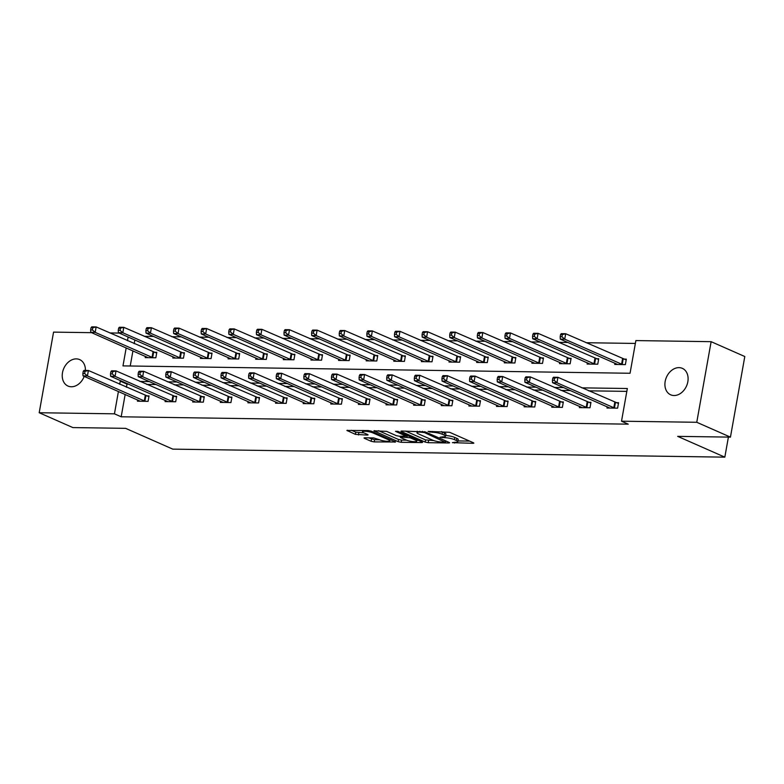 <?xml version="1.0" encoding="UTF-8"?>
<svg xmlns="http://www.w3.org/2000/svg" width="784" height="784" viewBox="0 0 784 784"><rect width="100%" height="100%" fill="white"/><g stroke="black" fill="none" stroke-linecap="round" stroke-linejoin="round"><path stroke-width="1.18" d="M452.388 442.637L472.997 443.332L473.85 443.136L473.409 442.774L449.604 432.288L428.084 431.406L432.327 432.258A7.095 1.411 -169.9 0 1 442.117 434.209L444.097 435.081A7.095 1.411 -169.9 0 1 445.518 436.247A7.095 1.411 -169.9 0 1 442.774 436.864L440.089 437.217L444.626 437.678A7.095 1.411 -169.9 0 1 454.416 439.628L456.396 440.5A7.095 1.411 -169.9 0 1 457.817 441.666A7.095 1.411 -169.9 0 1 455.063 442.284L452.388 442.637M84.202 376.398A14.455 10.956 113.8 0 1 71.334 386.767A14.455 10.956 113.8 0 1 67.992 386.051A14.455 10.956 113.8 0 1 63.014 370.509A14.455 10.956 113.8 0 1 76.303 358.886A14.455 10.956 113.8 0 1 79.654 359.601A14.455 10.956 113.8 0 1 85.417 370.45M678.983 367.637A14.455 10.956 113.8 0 1 682.335 368.353A14.455 10.956 113.8 0 1 687.313 383.905A14.455 10.956 113.8 0 1 674.015 395.528A14.455 10.956 113.8 0 1 670.673 394.803A14.455 10.956 113.8 0 1 665.694 379.26A14.455 10.956 113.8 0 1 678.983 367.637M364.874 437.795L364.011 437.982L364.462 438.344L371.136 441.294L374.193 441.902L395.567 442L371.322 431.151L368.255 430.543L346.891 430.436L355.397 434.356L367.235 435.091L368.098 434.895L367.657 434.532L363.649 432.768A5.929 1.186 -169.9 0 1 362.463 431.798A5.929 1.186 -169.9 0 1 366.53 431.396A5.929 1.186 -169.9 0 1 372.949 432.905L388.619 439.814A5.929 1.186 -169.9 0 1 389.805 440.784A5.929 1.186 -169.9 0 1 385.738 441.186A5.929 1.186 -169.9 0 1 379.319 439.677L373.654 437.923L364.874 437.795M126.185 347.91L122.98 365.893L630.052 373.262L635.873 340.579L711.127 341.677L744.8 356.524L730.443 437.129L677.68 436.365L724.828 457.15L172.784 449.134L125.636 428.348L72.873 427.584L39.2 412.737L53.557 332.122L91.62 332.671M730.443 437.129L696.76 422.282L621.516 421.194L627.337 388.511L581.846 387.855M125.166 394.46L121.177 416.794L628.249 424.164L621.516 421.194M121.177 416.794L114.444 413.825L39.2 412.737M425.183 442.078L428.24 442.686L448.752 442.98L449.614 442.793L449.163 442.421L425.369 431.935L401.8 431.024L400.938 431.22L401.379 431.582L425.183 442.078L425.575 439.902L433.777 440.579M421.723 442.588L401.222 442.294L398.164 441.686L373.919 430.828L386.61 431.367L396.263 435.63L399.321 436.237L406.004 436.12L395.508 431.327L397.949 431.367L422.145 442.029L422.586 442.401L421.723 442.588L421.851 441.902M724.828 457.15L728.405 437.1M626.828 391.373L588.578 390.824M570.38 390.559L560.962 390.422M542.753 390.158L533.345 390.02M515.137 389.756L505.719 389.619M487.521 389.354L478.103 389.217M459.894 388.952L450.486 388.815M432.278 388.55L422.86 388.413M404.662 388.149L395.244 388.011M377.035 387.747L367.627 387.61M349.419 387.345L340.001 387.208M321.803 386.943L312.385 386.806M294.176 386.541L284.768 386.404M266.56 386.14L257.142 386.002M238.944 385.738L229.526 385.601M211.317 385.336L201.909 385.199M183.701 384.934L174.283 384.807M156.085 384.542L146.667 384.405M128.458 384.14L126.998 384.111L126.44 387.257M607.208 406.788L606.983 408.013L617.606 408.17L618.576 402.721L615.714 402.682M579.582 406.386L579.366 407.611L589.989 407.768L590.96 402.319L588.098 402.28M551.965 405.985L551.75 407.21L562.373 407.366L563.343 401.918L560.472 401.878M524.349 405.583L524.124 406.808L534.747 406.965L535.717 401.516L532.855 401.477M496.723 405.191L496.507 406.406L507.13 406.563L508.101 401.114L505.239 401.075M469.106 404.789L468.891 406.014L479.514 406.161L480.484 400.722L477.613 400.673M441.49 404.387L441.265 405.612L451.888 405.759L452.858 400.32L449.996 400.271M413.864 403.985L413.648 405.21L424.271 405.357L425.242 399.918L422.38 399.869M386.247 403.584L386.032 404.809L396.655 404.956L397.625 399.517L394.754 399.468M358.631 403.182L358.406 404.407L369.029 404.564L369.999 399.115L367.137 399.076M331.005 402.78L330.789 404.005L341.412 404.162L342.383 398.713L339.521 398.674M303.388 402.378L303.173 403.603L313.796 403.76L314.766 398.311L311.895 398.272M275.772 401.976L275.547 403.201L286.17 403.358L287.14 397.909L284.278 397.87M248.146 401.575L247.93 402.8L258.553 402.956L259.524 397.508L256.662 397.468M220.529 401.173L220.314 402.398L230.937 402.555L231.907 397.106L229.036 397.067M192.913 400.771L192.688 401.996L203.311 402.153L204.281 396.704L201.419 396.665M165.287 400.369L165.071 401.594L175.694 401.751L176.665 396.302L173.803 396.263M137.67 399.967L137.455 401.192L148.078 401.349L149.048 395.9L146.177 395.861M635.363 343.441L586.099 342.726M567.89 342.461L558.473 342.324M540.274 342.059L530.856 341.922M512.648 341.657L503.24 341.52M485.031 341.265L475.614 341.128M457.415 340.864L447.997 340.726M429.789 340.462L420.381 340.325M402.172 340.06L392.755 339.923M374.556 339.658L365.138 339.521M346.93 339.256L337.522 339.119M319.313 338.855L309.896 338.717M291.697 338.453L282.279 338.316M264.071 338.051L254.663 337.914M236.454 337.649L227.037 337.512M208.838 337.247L199.42 337.11M181.212 336.846L171.804 336.708M153.595 336.444L144.178 336.307M134.868 339.962L134.201 343.686M132.927 350.879L130.232 366.001M614.97 363.217L614.754 364.442L625.367 364.599L626.338 359.15L623.476 359.111M587.343 362.816L587.128 364.041L597.751 364.197L598.721 358.749L595.86 358.709M559.727 362.414L559.511 363.639L570.135 363.796L571.105 358.347L568.233 358.308M532.111 362.012L531.885 363.237L542.508 363.394L543.479 357.945L540.617 357.906M504.484 361.61L504.269 362.835L514.892 362.992L515.862 357.543L513.001 357.504M476.868 361.208L476.652 362.433L487.276 362.59L488.246 357.141L485.374 357.102M449.252 360.807L449.026 362.032L459.649 362.188L460.62 356.74L457.758 356.7M421.625 360.405L421.41 361.63L432.033 361.787L433.003 356.338L430.142 356.299M394.009 360.003L393.793 361.228L404.417 361.385L405.387 355.936L402.515 355.897M366.393 359.611L366.167 360.836L376.79 360.983L377.761 355.534L374.899 355.495M338.766 359.209L338.551 360.434L349.174 360.581L350.144 355.142L347.283 355.093M311.15 358.807L310.934 360.032L321.558 360.179L322.528 354.74L319.656 354.691M283.534 358.406L283.308 359.631L293.931 359.778L294.902 354.339L292.04 354.29M255.907 358.004L255.692 359.229L266.315 359.386L267.285 353.937L264.424 353.898M228.291 357.602L228.075 358.827L238.699 358.984L239.669 353.535L236.797 353.496M200.675 357.2L200.449 358.425L211.072 358.582L212.043 353.133L209.181 353.094M173.048 356.798L172.833 358.023L183.456 358.18L184.426 352.731L181.565 352.692M145.432 356.397L145.216 357.622L155.84 357.778L156.81 352.33L153.938 352.29M711.127 341.677L696.76 422.282M109.829 332.935L119.237 333.073M128.135 336.993L127.469 340.717M121.726 381.171L120.266 381.142L119.707 384.287M118.423 391.49L114.444 413.825M563.637 387.59L554.229 387.453M536.021 387.188L526.603 387.051M508.404 386.786L498.987 386.649M480.778 386.385L471.37 386.247M453.162 385.983L443.744 385.846M425.545 385.581L416.128 385.444M397.919 385.179L388.511 385.042M370.303 384.777L360.885 384.64M342.686 384.376L333.269 384.238M315.06 383.974L305.652 383.837M287.444 383.572L278.026 383.435M259.827 383.17L250.41 383.033M232.201 382.768L222.793 382.631M204.585 382.367L195.167 382.229M176.968 381.975L167.551 381.837M149.342 381.573L139.934 381.436M126.998 384.111L120.266 381.142M457.817 441.666L458.209 439.481A7.095 1.411 -169.9 0 0 456.788 438.325L456.396 440.5M445.655 435.522A7.095 1.411 -169.9 0 1 454.798 437.452L456.788 438.325M445.518 436.247L445.91 434.062A7.095 1.411 -169.9 0 0 444.489 432.905L444.097 435.081M441.402 431.602A7.095 1.411 -169.9 0 1 442.509 432.023L444.489 432.905M457.954 440.931L469.606 441.098M405.573 431.082L425.575 439.902M444.989 442.137L424.389 432.543L419.724 432.072A7.095 1.411 -169.9 0 0 416.97 432.699A7.095 1.411 -169.9 0 0 418.391 433.866L432.68 440.157A7.095 1.411 -169.9 0 0 442.47 442.107L444.989 442.137M418.342 440.353L416.912 440.334M406.631 440.187L401.604 440.118L401.222 442.294M378.545 430.69L398.546 439.51L401.604 440.118M406.279 440.04A5.929 1.186 -169.9 0 0 412.698 441.559A5.929 1.186 -169.9 0 0 416.765 441.147A5.929 1.186 -169.9 0 0 415.579 440.177L410.061 437.746L401.173 437.051L400.31 437.247L400.761 437.609L406.279 440.04M351.526 430.298L355.789 432.18L363.854 432.856M368.647 437.844L374.585 439.726L379.603 439.795M389.962 439.942L391.314 439.961M560.55 334.552L560.168 336.728L561.942 336.757L562.324 334.582L560.55 334.552L561.266 333.67L565.695 333.739L564.725 339.178L560.295 339.119L617.616 364.482M626.21 359.905L565.695 333.739L562.324 334.582M622.506 364.55L564.725 339.178L561.942 336.757M560.295 339.119L560.168 336.728M552.789 378.123L552.406 380.309L554.18 380.328L554.562 378.153L552.789 378.123L553.504 377.241L557.934 377.31L556.963 382.759L614.744 408.131M554.18 380.328L556.963 382.759L552.534 382.69L609.854 408.052M554.562 378.153L557.934 377.31L618.449 403.486M552.406 380.309L552.534 382.69M532.934 334.151L532.552 336.326L534.316 336.356L534.708 334.18L532.934 334.151L533.649 333.269L538.079 333.337L537.109 338.776L532.679 338.717L589.999 364.08M598.584 359.503L538.079 333.337L534.708 334.18M594.889 364.148L537.109 338.776L534.316 336.356M532.679 338.717L532.552 336.326M505.317 333.749L504.925 335.924L506.699 335.954L507.081 333.778L505.317 333.749L506.033 332.867L510.453 332.935L509.482 338.384L505.063 338.316L562.373 363.678M570.968 359.111L510.453 332.935L507.081 333.778M567.263 363.756L509.482 338.384L506.699 335.954M505.063 338.316L504.925 335.924M525.172 377.721L524.79 379.907L526.554 379.926L526.946 377.751L525.172 377.721L525.888 376.839L530.317 376.908L529.347 382.357L587.128 407.729M526.554 379.926L529.347 382.357L524.917 382.288L582.238 407.66M526.946 377.751L530.317 376.908L590.822 403.084M524.79 379.907L524.917 382.288M497.556 377.32L497.164 379.505L498.938 379.525L499.32 377.349L497.556 377.32L498.271 376.438L502.691 376.506L501.721 381.955L559.502 407.327M498.938 379.525L501.721 381.955L497.301 381.886L554.611 407.259M499.32 377.349L502.691 376.506L563.206 402.682M497.164 379.505L497.301 381.886M477.691 333.347L477.309 335.523L479.083 335.552L479.465 333.376L477.691 333.347L478.407 332.465L482.836 332.534L481.866 337.982L477.436 337.914L534.757 363.276M543.351 358.709L482.836 332.534L479.465 333.376M539.647 363.355L481.866 337.982L479.083 335.552M477.436 337.914L477.309 335.523M450.075 332.945L449.693 335.131L451.457 335.15L451.849 332.975L450.075 332.945L450.79 332.063L455.22 332.132L454.25 337.581L449.82 337.512L507.14 362.874M515.725 358.308L455.22 332.132L451.849 332.975M512.03 362.953L454.25 337.581L451.457 335.15M449.82 337.512L449.693 335.131M422.458 332.543L422.066 334.729L423.84 334.748L424.222 332.573L422.458 332.543L423.174 331.661L427.594 331.73L426.623 337.179L422.204 337.11L479.514 362.482M488.109 357.906L427.594 331.73L424.222 332.573M484.404 362.551L426.623 337.179L423.84 334.748M422.204 337.11L422.066 334.729M469.93 376.918L469.547 379.103L471.321 379.123L471.703 376.947L469.93 376.918L470.645 376.046L475.075 376.104L474.104 381.553L531.885 406.925M471.321 379.123L474.104 381.553L469.675 381.485L526.995 406.857M471.703 376.947L475.075 376.104L535.59 402.28M469.547 379.103L469.675 381.485M442.313 376.526L441.921 378.701L443.695 378.721L444.087 376.545L442.313 376.526L443.029 375.644L447.458 375.703L446.488 381.151L504.269 406.524M443.695 378.721L446.488 381.151L442.058 381.083L499.379 406.455M444.087 376.545L447.458 375.703L507.963 401.878M441.921 378.701L442.058 381.083M414.697 376.124L414.305 378.3L416.079 378.329L416.461 376.144L414.697 376.124L415.412 375.242L419.832 375.301L418.862 380.75L476.643 406.122M416.079 378.329L418.862 380.75L414.442 380.681L471.752 406.053M416.461 376.144L419.832 375.301L480.347 401.477M414.305 378.3L414.442 380.681M394.832 332.142L394.45 334.327L396.214 334.347L396.606 332.171L394.832 332.142L395.548 331.26L399.977 331.328L399.007 336.777L394.577 336.708L451.898 362.081M460.492 357.504L399.977 331.328L396.606 332.171M456.788 362.149L399.007 336.777L396.214 334.347M394.577 336.708L394.45 334.327M387.071 375.722L386.688 377.898L388.452 377.927L388.844 375.742L387.071 375.722L387.786 374.84L392.216 374.899L391.245 380.348L449.026 405.72M388.452 377.927L391.245 380.348L386.816 380.289L444.136 405.651M388.844 375.742L392.216 374.899L452.731 401.075M386.688 377.898L386.816 380.289M367.216 331.74L366.824 333.925L368.598 333.945L368.99 331.769L367.216 331.74L367.931 330.868L372.361 330.926L371.391 336.375L366.961 336.307L424.281 361.679M432.866 357.102L372.361 330.926L368.99 331.769M429.171 361.747L371.391 336.375L368.598 333.945M366.961 336.307L366.824 333.925M359.454 375.32L359.062 377.496L360.836 377.525L361.228 375.34L359.454 375.32L360.17 374.438L364.599 374.497L363.629 379.946L421.41 405.318M360.836 377.525L363.629 379.946L359.199 379.887L416.52 405.25M361.228 375.34L364.599 374.497L425.104 400.673M359.062 377.496L359.199 379.887M339.599 331.338L339.207 333.523L340.981 333.543L341.363 331.367L339.599 331.338L340.315 330.466L344.735 330.525L343.764 335.973L339.345 335.905L396.655 361.277M405.25 356.7L344.735 330.525L341.363 331.367M401.545 361.346L343.764 335.973L340.981 333.543M339.345 335.905L339.207 333.523M331.838 374.919L331.446 377.094L333.22 377.124L333.602 374.938L331.838 374.919L332.553 374.037L336.973 374.095L336.003 379.544L393.784 404.916M333.22 377.124L336.003 379.544L331.583 379.485L388.893 404.848M333.602 374.938L336.973 374.095L397.488 400.271M331.446 377.094L331.583 379.485M311.973 330.946L311.591 333.122L313.355 333.141L313.747 330.966L311.973 330.946L312.689 330.064L317.118 330.123L316.148 335.572L311.718 335.503L369.039 360.875M377.633 356.299L317.118 330.123L313.747 330.966M373.929 360.944L316.148 335.572L313.355 333.141M311.718 335.503L311.591 333.122M304.212 374.517L303.829 376.692L305.593 376.722L305.985 374.536L304.212 374.517L304.927 373.635L309.357 373.694L308.386 379.142L366.167 404.515M305.593 376.722L308.386 379.142L303.957 379.084L361.277 404.446M305.985 374.536L309.357 373.694L369.872 399.869M303.829 376.692L303.957 379.084M284.357 330.544L283.965 332.72L285.739 332.749L286.131 330.564L284.357 330.544L285.072 329.662L289.502 329.721L288.532 335.17L284.102 335.101L341.412 360.473M350.007 355.897L289.502 329.721L286.131 330.564M346.312 360.542L288.532 335.17L285.739 332.749M284.102 335.101L283.965 332.72M276.595 374.115L276.203 376.291L277.977 376.32L278.369 374.144L276.595 374.115L277.311 373.233L281.74 373.302L280.77 378.741L338.551 404.113M277.977 376.32L280.77 378.741L276.34 378.682L333.651 404.044M278.369 374.144L281.74 373.302L342.245 399.468M276.203 376.291L276.34 378.682M256.74 330.142L256.348 332.318L258.122 332.347L258.504 330.162L256.74 330.142L257.456 329.26L261.876 329.319L260.905 334.768L256.486 334.709L313.796 360.072M322.391 355.495L261.876 329.319L258.504 330.162M318.686 360.14L260.905 334.768L258.122 332.347M256.486 334.709L256.348 332.318M248.979 373.713L248.587 375.889L250.361 375.918L250.743 373.743L248.979 373.713L249.694 372.831L254.114 372.9L253.144 378.339L310.925 403.711M250.361 375.918L253.144 378.339L248.724 378.28L306.034 403.642M250.743 373.743L254.114 372.9L314.629 399.066M248.587 375.889L248.724 378.28M229.114 329.741L228.732 331.916L230.496 331.946L230.888 329.76L229.114 329.741L229.83 328.859L234.259 328.917L233.289 334.366L228.859 334.307L286.18 359.67M294.774 355.093L234.259 328.917L230.888 329.76M291.07 359.738L233.289 334.366L230.496 331.946M228.859 334.307L228.732 331.916M221.353 373.311L220.97 375.487L222.734 375.516L223.126 373.341L221.353 373.311L222.068 372.429L226.498 372.498L225.527 377.937L283.308 403.319M222.734 375.516L225.527 377.937L221.098 377.878L278.418 403.241M223.126 373.341L226.498 372.498L287.013 398.664M220.97 375.487L221.098 377.878M201.498 329.339L201.106 331.514L202.88 331.544L203.272 329.358L201.498 329.339L202.213 328.457L206.643 328.516L205.673 333.964L201.243 333.906L258.553 359.268M267.148 354.691L206.643 328.516L203.272 329.358M263.453 359.337L205.673 333.964L202.88 331.544M201.243 333.906L201.106 331.514M193.736 372.91L193.344 375.085L195.118 375.115L195.51 372.939L193.736 372.91L194.452 372.028L198.881 372.096L197.911 377.545L255.692 402.917M195.118 375.115L197.911 377.545L193.481 377.476L250.792 402.839M195.51 372.939L198.881 372.096L259.386 398.272M193.344 375.085L193.481 377.476M173.881 328.937L173.489 331.113L175.263 331.142L175.645 328.966L173.881 328.937L174.597 328.055L179.017 328.124L178.046 333.563L173.627 333.504L230.937 358.866M239.532 354.29L179.017 328.124L175.645 328.966M235.827 358.935L178.046 333.563L175.263 331.142M173.627 333.504L173.489 331.113M166.12 372.508L165.728 374.683L167.502 374.713L167.884 372.537L166.12 372.508L166.835 371.626L171.255 371.694L170.285 377.143L228.066 402.515M167.502 374.713L170.285 377.143L165.865 377.075L223.175 402.437M167.884 372.537L171.255 371.694L231.77 397.87M165.728 374.683L165.865 377.075M146.255 328.535L145.873 330.711L147.637 330.74L148.029 328.565L146.255 328.535L146.971 327.653L151.4 327.722L150.43 333.161L146 333.102L203.321 358.464M211.905 353.888L151.4 327.722L148.029 328.565M208.211 358.533L150.43 333.161L147.637 330.74M146 333.102L145.873 330.711M138.494 372.106L138.111 374.291L139.875 374.311L140.267 372.135L138.494 372.106L139.209 371.224L143.639 371.293L142.668 376.741L200.449 402.114M139.875 374.311L142.668 376.741L138.239 376.673L195.559 402.035M140.267 372.135L143.639 371.293L204.144 397.468M138.111 374.291L138.239 376.673M118.639 328.133L118.247 330.309L120.021 330.338L120.413 328.163L118.639 328.133L119.354 327.251L123.784 327.32L122.814 332.759L118.384 332.7L175.694 358.063M184.289 353.486L123.784 327.32L120.413 328.163M180.594 358.131L122.814 332.759L120.021 330.338M118.384 332.7L118.247 330.309M110.877 371.704L110.485 373.89L112.259 373.909L112.651 371.734L110.877 371.704L111.593 370.822L116.022 370.891L115.052 376.34L172.833 401.712M112.259 373.909L115.052 376.34L110.622 376.271L167.933 401.643M112.651 371.734L116.022 370.891L176.527 397.067M110.485 373.89L110.622 376.271M91.022 327.732L90.63 329.907L92.404 329.937L92.786 327.761L91.022 327.732L91.738 326.85L96.158 326.918L95.187 332.367L90.768 332.298L148.078 357.661M156.673 353.094L96.158 326.918L92.786 327.761M152.968 357.739L95.187 332.367L92.404 329.937M90.768 332.298L90.63 329.907M83.261 371.302L82.869 373.488L84.643 373.507L85.025 371.332L83.261 371.302L83.976 370.42L88.396 370.489L87.426 375.938L145.207 401.31M84.643 373.507L87.426 375.938L83.006 375.869L140.316 401.241M85.025 371.332L88.396 370.489L148.911 396.665M82.869 373.488L83.006 375.869M454.671 442.284L454.534 443.068M430.073 431.435L429.936 432.229M442.372 436.855L442.235 437.648M454.798 437.452L454.416 439.628M444.793 436.708L444.626 437.678M442.509 432.023L442.117 434.209M432.464 431.474L432.327 432.258M473.115 442.646L472.997 443.332M401.477 431.033L401.379 431.582M448.869 442.294L448.752 442.98M428.632 440.51L428.24 442.686M445.449 440.784L445.283 441.745M424.546 431.661L424.389 432.543M422.38 431.327L422.243 432.111M419.861 431.288L419.724 432.072M398.546 439.51L398.164 441.686M374.458 430.641L374.36 431.19M405.73 434.797L405.563 435.757M415.745 439.216L415.579 440.177M410.228 436.776L410.061 437.746M407.288 435.483L406.994 437.139M401.32 436.267L401.173 437.051M388.795 438.854L388.619 439.814M373.125 431.945L372.949 432.905M367.363 434.405L367.235 435.091M358.847 432.788L358.464 434.963M355.789 432.18L355.397 434.356M347.43 430.249L347.332 430.798M394.822 441.51L394.705 442.196M374.585 439.726L374.193 441.902M371.528 439.118L371.136 441.294M364.56 437.795L364.462 438.344M623.172 359.023L622.202 364.462M622.545 358.798L621.575 364.246M613.813 407.817L614.783 402.368M614.44 408.043L615.411 402.594M595.556 358.621L594.586 364.06M594.919 358.396L593.949 363.845M567.939 358.219L566.969 363.668M567.302 357.994L566.332 363.443M586.187 407.415L587.157 401.967M586.824 407.641L587.794 402.192M558.571 407.014L559.541 401.565M559.208 407.239L560.178 401.79M540.313 357.818L539.343 363.266M539.686 357.592L538.716 363.041M512.697 357.416L511.727 362.865M512.06 357.19L511.09 362.639M485.071 357.014L484.1 362.463M484.443 356.789L483.473 362.237M530.954 406.612L531.924 401.163M531.581 406.837L532.552 401.388M503.328 406.21L504.298 400.761M503.965 406.435L504.935 400.987M475.712 405.808L476.682 400.359M476.339 406.034L477.309 400.585M457.454 356.612L456.484 362.061M456.827 356.387L455.857 361.836M448.095 405.406L449.065 399.958M448.722 405.632L449.693 400.183M429.838 356.21L428.868 361.659M429.201 355.985L428.231 361.434M420.469 405.005L421.439 399.566M421.106 405.23L422.076 399.781M402.212 355.809L401.241 361.257M401.584 355.583L400.614 361.032M392.853 404.603L393.823 399.164M393.48 404.828L394.45 399.379M374.595 355.407L373.625 360.856M373.968 355.181L372.998 360.63M365.236 404.201L366.206 398.762M365.863 404.426L366.834 398.978M346.979 355.005L346.009 360.454M346.342 354.78L345.372 360.228M337.61 403.809L338.58 398.36M338.247 404.025L339.217 398.586M319.353 354.603L318.382 360.052M318.725 354.388L317.755 359.827M309.994 403.407L310.964 397.958M310.621 403.623L311.591 398.184M291.736 354.201L290.766 359.65M291.109 353.986L290.139 359.425M282.377 403.005L283.347 397.557M283.004 403.221L283.975 397.782M264.12 353.8L263.15 359.248M263.483 353.584L262.513 359.023M254.751 402.604L255.721 397.155M255.388 402.829L256.358 397.38M236.494 353.408L235.523 358.847M235.866 353.182L234.896 358.621M227.135 402.202L228.105 396.753M227.762 402.427L228.732 396.978M208.877 353.006L207.907 358.445M208.25 352.78L207.28 358.229M199.518 401.8L200.488 396.351M200.145 402.025L201.116 396.577M181.261 352.604L180.291 358.043M180.624 352.379L179.654 357.827M171.892 401.398L172.862 395.949M172.529 401.624L173.499 396.175M153.635 352.202L152.664 357.651M153.007 351.977L152.037 357.426M144.276 400.996L145.246 395.548M144.903 401.222L145.873 395.773M445.782 440.931L445.586 442M417.235 431.249L416.97 432.699M406.2 435.002L406.004 436.12M417.01 439.775L416.765 441.147M400.487 436.247L400.31 437.247M390.05 439.412L389.805 440.784M362.698 430.455L362.463 431.798"/></g></svg>
